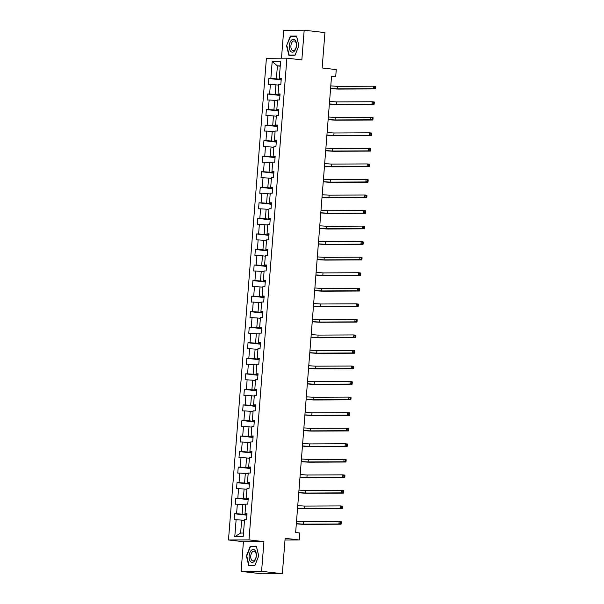 <?xml version="1.0" encoding="UTF-8"?>
<svg xmlns="http://www.w3.org/2000/svg" width="604" height="604" viewBox="0 0 604 604"><rect width="100%" height="100%" fill="white"/><g stroke="black" fill="none" stroke-linecap="round" stroke-linejoin="round"><path stroke-width="0.91" d="M241.094 571.407L261.849 573.8L282.347 573.709L261.592 571.316L263.925 541.622L248.984 539.893L228.486 539.984L243.427 541.712L241.094 571.407L261.592 571.316M248.984 539.893L286.9 58.173L266.402 58.263L228.486 539.984M286.9 58.173L301.841 59.894L304.182 30.2L283.684 30.291L281.487 58.195M304.182 30.2L324.929 32.593L322.151 67.973L336.262 69.596L335.711 76.572L331.558 76.096L295.643 532.509L299.795 532.985L299.244 539.961L285.133 538.33L282.347 573.709M272.178 61.525L270.849 78.467L268.825 78.475L268.357 84.454L270.373 84.447L269.626 94.013L267.602 94.02L267.134 100L269.15 99.992L268.402 109.558L266.379 109.566L265.903 115.545L267.927 115.538L267.179 125.103L265.156 125.111L264.68 131.091L266.704 131.083L265.956 140.649L263.933 140.657L263.457 146.636L265.481 146.629L264.726 156.194L262.71 156.202L262.234 162.182L264.258 162.174L263.503 171.74L261.487 171.747L261.011 177.727L263.034 177.719L262.279 187.285L260.264 187.293L259.788 193.272L261.811 193.265L261.056 202.831L259.033 202.838L258.565 208.818L260.588 208.81L259.833 218.376L257.81 218.384L257.342 224.363L259.365 224.356L258.61 233.922L256.587 233.937L256.119 239.909L258.142 239.901L257.387 249.467L255.364 249.482L254.896 255.462L256.919 255.447L256.164 265.013L254.141 265.028L253.672 271.007L255.696 270.992L254.941 280.566L252.917 280.573L252.449 286.553L254.473 286.538L253.718 296.111L251.694 296.119L251.226 302.098L253.25 302.091L252.495 311.656L250.471 311.664L250.003 317.644L252.027 317.636L251.272 327.202L249.248 327.209L248.78 333.189L250.803 333.182L250.048 342.747L248.025 342.755L247.557 348.734L249.58 348.727L248.825 358.293L246.802 358.3L246.334 364.28L248.35 364.272L247.602 373.838L245.579 373.846L245.111 379.825L247.127 379.818L246.379 389.384L244.356 389.391L243.888 395.371L245.903 395.363L245.156 404.929L243.133 404.937L242.665 410.916L244.68 410.909L243.933 420.475L241.91 420.482L241.434 426.462L243.457 426.454L242.71 436.02L240.686 436.028L240.211 442.007L242.234 442L241.487 451.566L239.463 451.573L238.988 457.553L241.011 457.545L240.256 467.111L238.24 467.119L237.765 473.098L239.788 473.091L239.033 482.656L237.017 482.664L236.542 488.644L238.565 488.636L237.81 498.202L235.794 498.209L235.318 504.189L237.342 504.181L236.587 513.747L234.563 513.762L234.095 519.734L236.119 519.727L234.782 536.669L243.208 536.631L244.537 519.689L246.56 519.682L247.028 513.702L245.013 513.71L245.76 504.144L247.783 504.136L248.259 498.157L246.236 498.164L246.983 488.598L249.007 488.591L249.482 482.611L247.459 482.619L248.206 473.053L250.23 473.045L250.705 467.066L248.682 467.073L249.437 457.507L251.453 457.5L251.928 451.52L249.905 451.528L250.66 441.962L252.676 441.954L253.151 435.975L251.128 435.982L251.883 426.416L253.899 426.409L254.375 420.429L252.351 420.437L253.106 410.871L255.13 410.863L255.598 404.884L253.574 404.891L254.329 395.326L256.353 395.318L256.821 389.338L254.797 389.346L255.552 379.78L257.576 379.773L258.044 373.793L256.021 373.8L256.776 364.235L258.799 364.227L259.267 358.248L257.244 358.255L257.999 348.689L260.022 348.682L260.49 342.702L258.467 342.71L259.222 333.144L261.245 333.136L261.713 327.157L259.69 327.164L260.445 317.598L262.468 317.583L262.936 311.611L260.913 311.619L261.668 302.053L263.691 302.038L264.159 296.058L262.136 296.073L262.891 286.507L264.914 286.492L265.382 280.513L263.359 280.528L264.114 270.962L266.137 270.947L266.606 264.967L264.582 264.982L265.337 255.409L267.361 255.401L267.829 249.422L265.813 249.437L266.56 239.863L268.584 239.856L269.052 233.876L267.036 233.884L267.783 224.318L269.807 224.311L270.275 218.331L268.259 218.338L269.007 208.773L271.03 208.765L271.506 202.785L269.482 202.793L270.23 193.227L272.253 193.22L272.729 187.24L270.705 187.248L271.453 177.682L273.476 177.674L273.952 171.695L271.928 171.702L272.683 162.136L274.699 162.129L275.175 156.149L273.151 156.157L273.906 146.591L275.922 146.583L276.398 140.604L274.375 140.611L275.13 131.045L277.145 131.038L277.621 125.058L275.598 125.066L276.353 115.5L278.368 115.492L278.844 109.513L276.821 109.52L277.576 99.954L279.599 99.947L280.067 93.967L278.044 93.975L278.799 84.409L280.822 84.401L281.29 78.422L279.267 78.429L280.603 61.487L272.178 61.525L277.402 65.881L276.383 78.837L281.215 79.396M245.013 513.71L246.991 514.208M246.953 514.683L242.129 514.125L242.876 504.559L245.707 504.884M236.587 513.747L242.129 514.125M237.342 504.181L242.876 504.559M246.236 498.164L248.214 498.662M248.176 499.138L243.352 498.579L244.099 489.014L246.93 489.338M237.81 498.202L243.352 498.579M238.565 488.636L244.099 489.014M247.459 482.619L249.437 483.117M249.399 483.585L244.575 483.034L245.322 473.468L248.153 473.793M239.033 482.656L244.575 483.034M239.788 473.091L245.322 473.468M248.682 467.073L250.66 467.571M250.622 468.04L245.798 467.488L246.553 457.923L249.377 458.247M240.256 467.111L245.798 467.488M241.011 457.545L246.553 457.923M249.905 451.528L251.883 452.026M251.853 452.494L247.021 451.943L247.776 442.37L250.6 442.702M241.487 451.566L247.021 451.943M242.234 442L247.776 442.37M251.128 435.982L253.114 436.481M253.076 436.949L248.244 436.398L248.999 426.824L251.823 427.156M242.71 436.02L248.244 436.398M243.457 426.454L248.999 426.824M252.351 420.437L254.337 420.935M254.299 421.403L249.467 420.845L250.222 411.279L253.046 411.611M243.933 420.475L249.467 420.845M244.68 410.909L250.222 411.279M253.574 404.891L255.56 405.382M255.522 405.858L250.69 405.299L251.445 395.733L254.269 396.058M245.156 404.929L250.69 405.299M245.903 395.363L251.445 395.733M254.797 389.346L256.783 389.837M256.745 390.312L251.913 389.754L252.668 380.188L255.492 380.512M246.379 389.384L251.913 389.754M247.127 379.818L252.668 380.188M256.021 373.8L258.006 374.291M257.968 374.767L253.136 374.208L253.891 364.642L256.715 364.967M247.602 373.838L253.136 374.208M248.35 364.272L253.891 364.642M257.244 358.255L259.229 358.746M259.192 359.221L254.359 358.663L255.114 349.097L257.938 349.422M248.825 358.293L254.359 358.663M249.58 348.727L255.114 349.097M258.467 342.71L260.452 343.2M260.415 343.676L255.583 343.117L256.338 333.551L259.161 333.876M250.048 342.747L255.583 343.117M250.803 333.182L256.338 333.551M259.69 327.164L261.675 327.655M261.638 328.131L256.806 327.572L257.561 318.006L260.384 318.331M251.272 327.202L256.806 327.572M252.027 317.636L257.561 318.006M260.913 311.619L262.899 312.109M262.861 312.585L258.029 312.026L258.784 302.461L261.608 302.785M252.495 311.656L258.029 312.026M253.25 302.091L258.784 302.461M262.136 296.073L264.122 296.564M264.084 297.04L259.252 296.481L260.007 286.915L262.831 287.24M253.718 296.111L259.252 296.481M254.473 286.538L260.007 286.915M263.359 280.528L265.345 281.019M265.307 281.494L260.475 280.935L261.23 271.37L264.054 271.694M254.941 280.566L260.475 280.935M255.696 270.992L261.23 271.37M264.582 264.982L266.568 265.473M266.53 265.949L261.698 265.39L262.453 255.824L265.284 256.149M256.164 265.013L261.698 265.39M256.919 255.447L262.453 255.824M265.813 249.437L267.791 249.928M267.753 250.403L262.929 249.845L263.676 240.279L266.507 240.603M257.387 249.467L262.929 249.845M258.142 239.901L263.676 240.279M267.036 233.884L269.014 234.382M268.976 234.858L264.152 234.299L264.899 224.733L267.731 225.058M258.61 233.922L264.152 234.299M259.365 224.356L264.899 224.733M268.259 218.338L270.237 218.837M270.199 219.312L265.375 218.754L266.122 209.188L268.954 209.512M259.833 218.376L265.375 218.754M260.588 208.81L266.122 209.188M269.482 202.793L271.46 203.291M271.423 203.767L266.598 203.208L267.346 193.642L270.177 193.967M261.056 202.831L266.598 203.208M261.811 193.265L267.346 193.642M270.705 187.248L272.683 187.746M272.646 188.214L267.821 187.663L268.569 178.097L271.4 178.422M262.279 187.285L267.821 187.663M263.034 177.719L268.569 178.097M271.928 171.702L273.906 172.2M273.869 172.668L269.044 172.117L269.792 162.544L272.623 162.876M263.503 171.74L269.044 172.117M264.258 162.174L269.792 162.544M273.151 156.157L275.13 156.655M275.092 157.123L270.267 156.572L271.022 146.998L273.846 147.331M264.726 156.194L270.267 156.572M265.481 146.629L271.022 146.998M274.375 140.611L276.353 141.109M276.322 141.578L271.49 141.019L272.245 131.453L275.069 131.785M265.956 140.649L271.49 141.019M266.704 131.083L272.245 131.453M275.598 125.066L277.583 125.564M277.546 126.032L272.714 125.473L273.469 115.908L276.292 116.24M267.179 125.103L272.714 125.473M267.927 115.538L273.469 115.908M276.821 109.52L278.806 110.011M278.769 110.487L273.937 109.928L274.692 100.362L277.515 100.687M268.402 109.558L273.937 109.928M269.15 99.992L274.692 100.362M278.044 93.975L280.029 94.466M279.992 94.941L275.16 94.383L275.915 84.817L278.738 85.141M269.626 94.013L275.16 94.383M270.373 84.447L275.915 84.817M279.267 78.429L281.253 78.92M280.226 66.213L277.402 65.881L280.256 65.874M270.849 78.467L276.383 78.837M284.997 540.021L299.244 539.961M331.521 76.595L335.711 76.572M244.484 520.429L241.653 520.104L240.634 533.06L243.488 533.045M234.782 536.669L240.634 533.06M236.119 519.727L241.653 520.104M268.825 78.475L281.17 79.902M267.602 94.02L279.946 95.447M266.379 109.566L278.723 110.993M265.156 125.111L277.5 126.538M263.933 140.657L276.277 142.083M262.71 156.202L275.054 157.629M261.487 171.747L273.831 173.174M260.264 187.293L272.608 188.72M259.033 202.838L271.385 204.265M257.81 218.384L270.162 219.811M256.587 233.937L268.939 235.356M255.364 249.482L267.715 250.902M254.141 265.028L266.492 266.447M252.917 280.573L265.269 281.993M251.694 296.119L264.046 297.538M250.471 311.664L262.823 313.091M249.248 327.209L261.6 328.636M248.025 342.755L260.377 344.182M246.802 358.3L259.154 359.727M245.579 373.846L257.931 375.273M244.356 389.391L256.7 390.818M243.133 404.937L255.477 406.364M241.91 420.482L254.254 421.909M240.686 436.028L253.031 437.455M239.463 451.573L251.808 453M238.24 467.119L250.584 468.545M237.017 482.664L249.361 484.091M235.794 498.209L248.138 499.636M234.563 513.762L246.915 515.182M286.538 45.715L288.871 55.319L295.046 55.296L298.889 45.662L296.556 36.059L290.381 36.089L286.538 45.715L290.622 36.406L296.602 36.383L298.859 45.685L295.137 55.017L289.157 55.04L286.9 45.738M263.925 541.622L243.427 541.712M254.888 565.518L258.731 555.884L256.398 546.288L250.23 546.31L246.387 555.944L248.712 565.548L254.888 565.518M293.046 36.399L290.381 36.089M252.887 546.62L250.23 546.31M330.788 85.889L337.689 86.357L373.4 86.198L375.477 86.44L375.514 87.112L374.684 87.014L374.601 88.01L375.431 88.109L375.514 87.112M330.592 88.38L337.493 88.848L373.204 88.69L373.4 86.198L374.684 87.014M374.601 88.01L373.204 88.69L375.28 88.931L339.569 89.082A7.505 0.415 4.5 0 1 330.584 88.539M375.28 88.931L375.431 88.109M290.637 51.325A6.508 3.586 -83.4 0 0 295.741 48.939A6.508 3.586 -83.4 0 0 295.122 40.09A6.508 3.586 -83.4 0 0 290.018 42.484A6.508 3.586 -83.4 0 0 290.637 51.325M291.936 50.049A4.93 2.71 -83.4 0 0 293.068 50.691A4.93 2.71 -83.4 0 0 296.134 47.21A4.93 2.71 -83.4 0 0 295.333 41.548A4.93 2.71 -83.4 0 0 294.201 40.906A4.93 2.71 -83.4 0 0 291.143 44.386A4.93 2.71 -83.4 0 0 291.936 50.049M291.483 55.311L289.157 55.04M256.322 555.914A6.508 3.586 -83.4 0 0 253.235 549.459A6.508 3.586 -83.4 0 0 249.12 555.952A6.508 3.586 -83.4 0 0 252.215 562.415A6.508 3.586 -83.4 0 0 256.322 555.914M256.209 556.012A4.93 2.71 -83.4 0 0 254.042 551.127A4.93 2.71 -83.4 0 0 250.758 556.035A4.93 2.71 -83.4 0 0 252.917 560.912A4.93 2.71 -83.4 0 0 256.209 556.012M248.999 565.261L246.742 555.959L250.464 546.628L256.451 546.605L258.708 555.906L254.979 565.238L248.999 565.261L251.332 565.533M329.565 101.434L336.466 101.902L372.177 101.744L374.253 101.985L374.291 102.657L373.461 102.559L373.378 103.556L374.208 103.654L374.291 102.657M329.369 103.926L336.269 104.394L371.981 104.235L372.177 101.744L373.461 102.559M373.378 103.556L371.981 104.235L374.057 104.477L338.346 104.628A7.505 0.415 4.5 0 1 329.361 104.084M374.057 104.477L374.208 103.654M328.342 116.98L335.243 117.448L370.954 117.289L373.023 117.531L373.068 118.203L372.238 118.105L372.155 119.101L372.985 119.199L373.068 118.203M328.146 119.471L335.046 119.939L370.758 119.781L370.954 117.289L372.238 118.105M372.155 119.101L370.758 119.781L372.834 120.022L337.123 120.181A7.505 0.415 4.5 0 1 328.138 119.63M372.834 120.022L372.985 119.199M327.119 132.525L334.02 132.993L369.731 132.835L371.8 133.076L371.845 133.748L371.015 133.65L370.932 134.647L371.762 134.745L371.845 133.748M326.923 135.017L333.823 135.485L369.535 135.326L369.731 132.835L371.015 133.65M370.932 134.647L369.535 135.326L371.603 135.568L335.899 135.726A7.505 0.415 4.5 0 1 326.915 135.175M371.603 135.568L371.762 134.745M325.896 148.071L332.796 148.539L368.5 148.38L370.577 148.622L370.622 149.294L369.791 149.196L369.708 150.192L370.539 150.29L370.622 149.294M325.699 150.562L332.6 151.03L368.312 150.872L368.5 148.38L369.791 149.196M369.708 150.192L368.312 150.872L370.38 151.113L334.676 151.272A7.505 0.415 4.5 0 1 325.692 150.721M370.38 151.113L370.539 150.29M324.673 163.616L331.573 164.084L367.277 163.926L369.354 164.167L369.391 164.839L368.568 164.741L368.485 165.738L369.316 165.836L369.391 164.839M324.476 166.108L331.377 166.576L367.081 166.417L367.277 163.926L368.568 164.741M368.485 165.738L367.081 166.417L369.157 166.659L333.453 166.817A7.505 0.415 4.5 0 1 324.461 166.266M369.157 166.659L369.316 165.836M323.45 179.169L330.35 179.63L366.054 179.471L368.13 179.713L368.168 180.385L367.338 180.286L367.262 181.283L368.093 181.381L368.168 180.385M323.253 181.661L330.154 182.121L365.858 181.963L366.054 179.471L367.338 180.286M367.262 181.283L365.858 181.963L367.934 182.204L332.23 182.363A7.505 0.415 4.5 0 1 323.238 181.812M367.934 182.204L368.093 181.381M322.226 194.714L329.127 195.175L364.831 195.017L366.907 195.258L366.945 195.93L366.115 195.832L366.039 196.828L366.87 196.927L366.945 195.93M322.03 197.206L328.931 197.667L364.635 197.508L364.831 195.017L366.115 195.832M366.039 196.828L364.635 197.508L366.711 197.75L331.007 197.908A7.505 0.415 4.5 0 1 322.015 197.357M366.711 197.75L366.87 196.927M321.003 210.26L327.904 210.721L363.608 210.562L365.684 210.804L365.722 211.476L364.892 211.377L364.816 212.374L365.647 212.472L365.722 211.476M320.807 212.751L327.708 213.212L363.412 213.053L363.608 210.562L364.892 211.377M364.816 212.374L363.412 213.053L365.488 213.295L329.784 213.454A7.505 0.415 4.5 0 1 320.792 212.902M365.488 213.295L365.647 212.472M319.78 225.805L326.681 226.266L362.385 226.107L364.461 226.349L364.499 227.021L363.668 226.923L363.593 227.919L364.423 228.018L364.499 227.021M319.584 228.297L326.485 228.757L362.189 228.599L362.385 226.107L363.668 226.923M363.593 227.919L362.189 228.599L364.265 228.841L328.561 228.999A7.505 0.415 4.5 0 1 319.569 228.448M364.265 228.841L364.423 228.018M318.557 241.351L325.458 241.811L361.162 241.653L363.238 241.894L363.276 242.566L362.445 242.476L362.37 243.472L363.2 243.563L363.276 242.566M318.361 243.842L325.262 244.303L360.966 244.144L361.162 241.653L362.445 242.476M362.37 243.472L360.966 244.144L363.042 244.386L327.338 244.544A7.505 0.415 4.5 0 1 318.346 243.993M363.042 244.386L363.2 243.563M317.334 256.896L324.235 257.357L359.939 257.198L362.015 257.44L362.053 258.112L361.222 258.021L361.147 259.018L361.977 259.108L362.053 258.112M317.138 259.388L324.038 259.848L359.742 259.69L359.939 257.198L361.222 258.021M361.147 259.018L359.742 259.69L361.819 259.931L326.115 260.09A7.505 0.415 4.5 0 1 317.123 259.539M361.819 259.931L361.977 259.108M316.111 272.442L323.012 272.902L358.716 272.751L360.792 272.985L360.83 273.657L359.999 273.567L359.924 274.563L360.754 274.654L360.83 273.657M315.915 274.933L322.815 275.394L358.519 275.243L358.716 272.751L359.999 273.567M359.924 274.563L358.519 275.243L360.596 275.477L324.892 275.635A7.505 0.415 4.5 0 1 315.9 275.084M360.596 275.477L360.754 274.654M314.888 287.987L321.789 288.448L357.493 288.297L359.569 288.531L359.606 289.203L358.776 289.112L358.701 290.109L359.531 290.199L359.606 289.203M314.692 290.479L321.592 290.939L357.296 290.788L357.493 288.297L358.776 289.112M358.701 290.109L357.296 290.788L359.372 291.022L323.668 291.181A7.505 0.415 4.5 0 1 314.676 290.63M359.372 291.022L359.531 290.199M313.665 303.533L320.565 303.993L356.269 303.842L358.346 304.076L358.383 304.748L357.553 304.658L357.477 305.654L358.308 305.745L358.383 304.748M313.468 306.024L320.369 306.485L356.073 306.334L356.269 303.842L357.553 304.658M357.477 305.654L356.073 306.334L358.149 306.568L322.445 306.726A7.505 0.415 4.5 0 1 313.453 306.175M358.149 306.568L358.308 305.745M312.442 319.078L319.342 319.546L355.046 319.388L357.123 319.622L357.16 320.294L356.33 320.203L356.254 321.2L357.085 321.29L357.16 320.294M312.245 321.57L319.146 322.038L354.85 321.879L355.046 319.388L356.33 320.203M356.254 321.2L354.85 321.879L356.926 322.113L321.222 322.272A7.505 0.415 4.5 0 1 312.23 321.721M356.926 322.113L357.085 321.29M311.219 334.624L318.119 335.092L353.823 334.933L355.899 335.167L355.937 335.847L355.107 335.748L355.031 336.745L355.862 336.843L355.937 335.847M311.022 337.115L317.923 337.583L353.627 337.425L353.823 334.933L355.107 335.748M355.031 336.745L353.627 337.425L355.703 337.659L319.999 337.817A7.505 0.415 4.5 0 1 311.007 337.266M355.703 337.659L355.862 336.843M309.988 350.169L316.896 350.637L352.6 350.479L354.676 350.72L354.714 351.392L353.884 351.294L353.808 352.291L354.631 352.389L354.714 351.392M309.792 352.661L316.7 353.129L352.404 352.97L352.6 350.479L353.884 351.294M353.808 352.291L352.404 352.97L354.48 353.204L318.776 353.363A7.505 0.415 4.5 0 1 309.784 352.812M354.48 353.204L354.631 352.389M308.765 365.714L315.673 366.183L351.377 366.024L353.453 366.266L353.491 366.938L352.661 366.839L352.577 367.836L353.408 367.934L353.491 366.938M308.568 368.206L315.477 368.674L351.181 368.516L351.377 366.024L352.661 366.839M352.577 367.836L351.181 368.516L353.257 368.757L317.545 368.908A7.505 0.415 4.5 0 1 308.561 368.357M353.257 368.757L353.408 367.934M307.542 381.26L314.442 381.728L350.154 381.569L352.23 381.811L352.268 382.483L351.437 382.385L351.354 383.381L352.185 383.48L352.268 382.483M307.345 383.751L314.254 384.219L349.958 384.061L350.154 381.569L351.437 382.385M351.354 383.381L349.958 384.061L352.034 384.303L316.322 384.454A7.505 0.415 4.5 0 1 307.338 383.91M352.034 384.303L352.185 383.48M306.319 396.805L313.219 397.273L348.931 397.115L351.007 397.356L351.045 398.028L350.214 397.93L350.131 398.927L350.962 399.025L351.045 398.028M306.122 399.297L313.023 399.765L348.734 399.606L348.931 397.115L350.214 397.93M350.131 398.927L348.734 399.606L350.811 399.848L315.099 399.999A7.505 0.415 4.5 0 1 306.115 399.455M350.811 399.848L350.962 399.025M305.096 412.351L311.996 412.819L347.708 412.66L349.784 412.902L349.822 413.574L348.991 413.476L348.908 414.472L349.739 414.571L349.822 413.574M304.899 414.842L311.8 415.31L347.511 415.152L347.708 412.66L348.991 413.476M348.908 414.472L347.511 415.152L349.588 415.393L313.876 415.552A7.505 0.415 4.5 0 1 304.892 415.001M349.588 415.393L349.739 414.571M303.872 427.896L310.773 428.364L346.485 428.206L348.553 428.447L348.599 429.119L347.768 429.021L347.685 430.018L348.516 430.116L348.599 429.119M303.676 430.388L310.577 430.856L346.288 430.697L346.485 428.206L347.768 429.021M347.685 430.018L346.288 430.697L348.357 430.939L312.653 431.097A7.505 0.415 4.5 0 1 303.669 430.546M348.357 430.939L348.516 430.116M302.649 443.442L309.55 443.91L345.262 443.751L347.33 443.993L347.376 444.665L346.545 444.567L346.462 445.563L347.292 445.661L347.376 444.665M302.453 445.933L309.354 446.401L345.065 446.243L345.262 443.751L346.545 444.567M346.462 445.563L345.065 446.243L347.134 446.484L311.43 446.643A7.505 0.415 4.5 0 1 302.445 446.092M347.134 446.484L347.292 445.661M301.426 458.995L308.327 459.455L344.031 459.297L346.107 459.538L346.145 460.21L345.322 460.112L345.239 461.109L346.069 461.207L346.145 460.21M301.23 461.479L308.131 461.947L343.842 461.788L344.031 459.297L345.322 460.112M345.239 461.109L343.842 461.788L345.911 462.03L310.207 462.188A7.505 0.415 4.5 0 1 301.222 461.637M345.911 462.03L346.069 461.207M300.203 474.54L307.104 475.001L342.808 474.842L344.884 475.084L344.922 475.756L344.091 475.658L344.016 476.654L344.846 476.752L344.922 475.756M300.007 477.032L306.908 477.492L342.611 477.334L342.808 474.842L344.091 475.658M344.016 476.654L342.611 477.334L344.688 477.575L308.984 477.734A7.505 0.415 4.5 0 1 299.992 477.183M344.688 477.575L344.846 476.752M298.98 490.086L305.881 490.546L341.585 490.388L343.661 490.629L343.699 491.301L342.868 491.203L342.793 492.2L343.623 492.298L343.699 491.301M298.784 492.577L305.684 493.038L341.388 492.879L341.585 490.388L342.868 491.203M342.793 492.2L341.388 492.879L343.465 493.121L307.761 493.279A7.505 0.415 4.5 0 1 298.769 492.728M343.465 493.121L343.623 492.298M297.757 505.631L304.658 506.092L340.362 505.933L342.438 506.175L342.476 506.847L341.645 506.748L341.57 507.745L342.4 507.843L342.476 506.847M297.561 508.123L304.461 508.583L340.165 508.425L340.362 505.933L341.645 506.748M341.57 507.745L340.165 508.425L342.242 508.666L306.538 508.825A7.505 0.415 4.5 0 1 297.546 508.274M342.242 508.666L342.4 507.843M296.534 521.176L303.434 521.637L339.138 521.479L341.215 521.72L341.252 522.392L340.422 522.294L340.346 523.291L341.177 523.389L341.252 522.392M296.337 523.668L303.238 524.129L338.942 523.97L339.138 521.479L340.422 522.294M340.346 523.291L338.942 523.97L341.018 524.212L305.314 524.37A7.505 0.415 4.5 0 1 296.322 523.819M341.018 524.212L341.177 523.389M337.689 86.357L337.493 88.848M336.466 101.902L336.269 104.394M335.243 117.448L335.046 119.939M334.02 132.993L333.823 135.485M332.796 148.539L332.6 151.03M331.573 164.084L331.377 166.576M330.35 179.63L330.154 182.121M329.127 195.175L328.931 197.667M327.904 210.721L327.708 213.212M326.681 226.266L326.485 228.757M325.458 241.811L325.262 244.303M324.235 257.357L324.038 259.848M323.012 272.902L322.815 275.394M321.789 288.448L321.592 290.939M320.565 303.993L320.369 306.485M319.342 319.546L319.146 322.038M318.119 335.092L317.923 337.583M316.896 350.637L316.7 353.129M315.673 366.183L315.477 368.674M314.442 381.728L314.254 384.219M313.219 397.273L313.023 399.765M311.996 412.819L311.8 415.31M310.773 428.364L310.577 430.856M309.55 443.91L309.354 446.401M308.327 459.455L308.131 461.947M307.104 475.001L306.908 477.492M305.881 490.546L305.684 493.038M304.658 506.092L304.461 508.583M303.434 521.637L303.238 524.129"/></g></svg>
